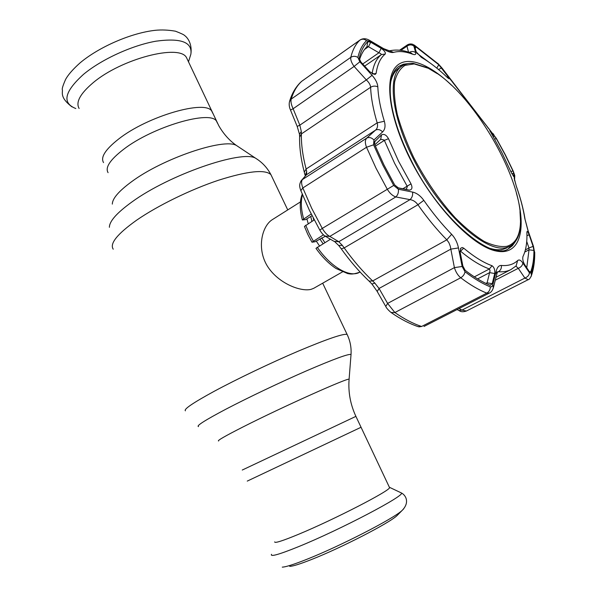 <?xml version="1.0" encoding="UTF-8"?>
<svg xmlns="http://www.w3.org/2000/svg" width="597" height="597" viewBox="0 0 597 597"><rect width="100%" height="100%" fill="white"/><g stroke="black" fill="none" stroke-linecap="round" stroke-linejoin="round"><path stroke-width="0.9" d="M118.587 139.071C147.772 115.99 206.204 99.311 211.89 111.378L212.808 113.326L211.89 111.378C206.204 99.311 147.772 115.99 118.587 139.071C105.37 149.466 100.356 157.31 103.542 162.593C100.356 157.31 105.37 149.466 118.587 139.071M361.051 427.265L247.255 481.1L361.051 427.265M300.41 201.928L272.262 219.689C262.008 226.129 256.494 248.285 267.292 265.978C278.157 283.388 300.575 291.955 311.03 289.366L313.723 288.306L342.432 271.919M319.44 245.852L316.246 241.039M308.201 223.644L306.903 218.853M323.037 243.695L319.828 238.89M311.918 221.345L310.738 216.495M324.88 242.583L321.701 237.83M313.783 220.181L313.194 217.92M187.615 59.969L186.548 57.708C179.921 43.685 121.318 58.678 92.99 82.849C80.162 93.744 75.543 102.288 79.125 108.482M274.68 541.875C274.538 543.471 282.493 540.949 298.53 534.308C334.081 519.599 390.886 490.271 389.535 487.585L389.326 487.152M289.732 566.381C293.03 566.247 300.373 563.919 311.768 559.404C341.469 547.725 388.998 523.226 396.893 515.726L398.43 514.166M325.32 236.293L315.022 241.763L311.992 242.21L323.462 234.83M317.216 247.188C330.865 267.232 349.954 278.053 359.685 272.232C352.185 274.762 350.67 274.023 347.693 273.59L335.984 268.478C328.813 263.74 322.141 257.038 315.97 248.359L330.425 239.255M307.761 234.315L304.433 226.427L314.223 219.912M312.052 215.681L305.619 219.636L302.38 219.972L311.209 213.995M381.17 48.327C384.416 50.588 385.766 52.491 385.244 54.036C380.431 57.931 377.386 64.401 376.11 73.431L374.998 74.506L369.834 71.812L360.775 61.834L359.185 58.305L359.372 57.513C361.088 50.641 363.872 45.357 367.722 41.678L370.722 42.223L381.17 48.327L378.923 52.782L368.483 46.693L366.983 46.656C363.67 49.864 361.163 54.282 359.461 59.909M448.019 76.603L449.108 78.804L447.519 77.67C438.526 69.006 429.788 62.222 421.303 57.312L416.146 51.805L414.781 46.954L415.96 46.872L438.802 64.745L448.019 76.603L446.944 77.125M513.883 173.645L513.704 176.615L510.965 171.854L502.01 152.899L489.764 130.445L496.204 138.429L505.047 154.586L512.935 170.906L513.883 173.645L511.681 173.421M496.338 138.407L438.407 64.028L415.34 45.969L413.87 46.059L415.661 52.633C416.131 54.566 415.102 55.088 412.579 54.193C405.363 51.476 399.027 50.879 393.58 52.387C391.505 52.879 388.416 51.932 384.304 49.558L370.252 41.327L366.551 40.648C362.491 44.499 359.603 50.088 357.887 57.424L359.834 61.789L372.05 75.312C375.625 79.364 377.55 83.214 377.826 86.856C378.267 96.878 380.438 108.341 384.341 121.251C385.647 125.907 385.072 129.459 382.625 131.9L373.938 139.989L373.58 144.81L382.834 165.123L393.699 185.436L398.348 189.227L412.587 192.085C416.781 193.04 420.519 195.801 423.81 200.353C432.788 213.204 442.071 224.524 451.645 234.308C455.056 237.942 457.332 242.486 458.474 247.942L462.138 266.478L465.003 271.747C474.04 278.68 482.466 283.709 490.279 286.844L491.629 286.799L492.6 285.553L496.167 271.202C497.204 267.247 498.943 265.329 501.376 265.449C508.114 266.053 513.524 264.426 517.614 260.583C519.114 259.337 520.86 260.135 522.838 262.986L529.42 272.747L531.203 273.157C533.397 267.09 534.479 259.874 534.434 251.501L533.405 246.486L528.039 230.867L524.77 218.345C523.188 208.398 520.383 197.756 516.36 186.421L514.241 178.466L514.405 174.57L513.233 171.182L505.271 154.705L496.368 138.422M383.931 164.854L374.782 144.773L374.468 141.892L381.55 134.862C384.035 133.683 386.349 134.952 388.498 138.676L398.587 161.272L411.005 183.854C412.691 187.734 412.102 189.824 409.236 190.13L398.445 187.995L394.684 184.936L383.931 164.854M408.542 63.528L403.378 64.222L398.915 66.297C383.722 77.006 388.931 115.49 410.266 158.504C438.728 217.756 491.824 261.755 508.45 248.733L512.375 245.763L515.42 241.539M397.587 187.719L405.445 189.256L406.467 188.973L407.333 186.518L394.595 163.287L384.222 140.056L380.834 139.258L374.797 144.81M486.354 283.62L487.107 282.814L490.055 270.792L489.413 268.956C480.704 265.881 471.123 259.986 460.668 251.277L460.041 251.046M372.103 73.677C373.491 64.812 376.588 58.446 381.401 54.573L380.602 53.529L378.923 52.782L362.73 63.983M428.691 62.006L416.945 53.23M441.661 67.954L438.482 69.521M301.418 81.535L301.261 81.67C295.993 86.565 292.142 92.99 289.702 100.93M359.834 61.789L354.111 66.431C351.491 62.775 350.387 59.737 350.805 57.334C352.648 49.805 355.685 44.066 359.916 40.118L301.754 81.267C297.06 85.505 293.545 91.453 291.194 99.109C290.597 101.55 291.239 104.766 293.127 108.744L290.5 110.049L297.187 126.407L299.403 133.944M370.722 42.223L368.483 46.693L364.513 49.469M372.05 75.312L366.327 79.923L354.111 66.431L293.127 108.744L299.828 125.161L297.194 126.422M377.826 86.856C375.364 85.737 372.961 85.871 370.618 87.266C370.409 84.826 368.976 82.379 366.327 79.923L299.828 125.161L301.291 131.422L299.478 134.407L299.612 136.534M301.291 131.422L301.388 133.922L299.597 137.25C299.395 147.578 300.925 159.078 304.186 171.735M382.625 131.9C380.289 129.564 377.916 128.989 375.498 130.161C377.446 128.422 378.005 125.982 377.177 122.855C373.192 109.49 371.006 97.632 370.618 87.266L301.388 133.922C301.149 144.258 302.724 155.959 306.112 169.018L306.694 171.518L304.97 176.242M306.694 171.518L306.485 174.727L301.634 180.204M373.938 139.989C371.58 137.579 369.17 136.952 366.722 138.123L375.498 130.161L306.485 174.727L301.067 180.876C299.261 184.548 299.261 186.167 300.746 190.376M373.58 144.81L366.528 147.265C364.916 143.086 364.983 140.034 366.722 138.123L302.433 179.548C301.201 181.092 301.336 183.898 302.836 187.958L300.851 190.652L309.403 210.293M398.348 189.227C398.759 192.413 397.915 194.988 395.826 196.943L329.798 236.405L324.947 236.024C323.126 234.808 321.417 232.837 319.805 230.099L322.283 228.405C324.656 232.405 327.163 235.076 329.798 236.405L338.805 241.718L334.036 241.36L325.962 236.621M412.587 192.085C412.96 195.219 412.102 197.734 410.012 199.637L338.805 241.718L342.335 245.36L338.686 245.471L334.924 241.889M342.335 245.36L344.193 247.897L341.305 248.889L338.939 245.763M423.81 200.353L417.937 204.749L344.193 247.897C353.237 260.523 362.722 271.538 372.662 280.956L374.849 283.12L371.931 284.03L369.364 281.388M374.849 283.12L379.05 288.455L377.222 291.523L385.625 306.239M458.474 247.942L450.817 249.128L379.05 288.455L387.617 303.425L385.759 306.477C386.319 307.895 388.057 309.895 390.99 312.462L394.878 312.544C404.348 319.096 413.258 323.738 421.624 326.469L418.893 326.88M462.138 266.478L454.399 267.628L387.617 303.425L394.878 312.544L460.727 277.762C457.914 275.463 455.802 272.09 454.399 267.628L450.257 246.136L448.877 242.658L446.81 239.822C436.87 229.733 427.243 218.039 417.937 204.749C415.699 201.726 413.057 200.025 410.012 199.637L395.826 196.943C392.587 195.876 389.714 193.264 387.199 189.1L376.02 168.19L366.528 147.265L302.836 187.958L311.671 208.234L322.283 228.405L393.699 185.436M524.763 252.046L529.024 249.815L528.964 248.001L533.091 246.382L533.927 250.442C533.957 258.732 532.89 265.866 530.711 271.859L530.166 272.314L529.27 271.516L524.427 264.277C522.95 261.456 522.45 258.897 522.942 256.598C525.957 250.382 527.263 242.352 526.882 232.502L527.047 231.509C527.554 231.293 528.255 232.397 529.136 234.808L533.091 246.382M526.748 267.717L529.024 249.815L533.927 250.442M526.942 235.681L529.136 234.808M525.375 249.889L528.964 248.001L526.726 241.442M489.988 131.273L490.256 130.825M493.212 136.944L494.167 135.377M457.093 309.552L458.884 310.507L461.951 310.104L466.391 311.022C463.324 312.082 460.944 311.977 459.265 310.701M463.735 248.173C474.033 256.8 483.466 262.65 492.032 265.725C494.212 267.352 495.107 269.956 494.734 273.53L492.226 283.732L490.174 285.291C482.451 282.18 474.115 277.187 465.182 270.322L462.869 266.061L460.19 252.33L460.757 248.218L462.22 247.494L463.735 248.173L460.078 251.598M477.615 278.903L489.63 272.628L494.734 273.53M485.936 283.418L487.107 282.814L492.226 283.732M405.445 189.256L409.02 190.092M375.073 140.877L374.483 143.877M381.55 134.862L380.662 139.377M442.31 68.416L441.937 67.998M450.862 80.102L450.519 79.707M487.697 127.46L488.488 128.452M492.973 133.556L493.823 134.631M514.398 178.824L514.405 174.57M514.704 180.884L514.241 178.466M529.42 272.747C529.188 275.172 527.681 276.948 524.89 278.068L518.278 268.314L515.89 266.128M466.391 311.022L528.226 279.665L524.89 278.068L461.951 310.104L459.041 308.559M522.838 262.986C522.562 265.396 521.047 267.18 518.278 268.314L495.204 280.232M496.167 271.202L496.711 273.926M501.376 265.449C501.667 268.247 500.682 270.337 498.42 271.717L497.465 271.836M492.801 284.911L493.398 287.679M424.004 326.455L489.249 293.127L486.816 293.127C478.749 289.963 470.055 284.844 460.727 277.762C463.115 276.344 464.541 274.336 465.003 271.747M369.588 40.372L370.252 41.327M366.551 40.648C364.349 38.939 362.14 38.76 359.916 40.118L360.11 39.962C363.021 38.156 366.274 38.35 369.864 40.536L383.908 48.812L384.304 49.558M383.625 48.641L393.58 52.387M409.258 52.402C411.542 51.133 413.676 51.208 415.661 52.633M408.549 52.163L406.953 46.193C409.341 44.521 411.646 44.477 413.87 46.059M400.848 50.364L406.953 46.193L407.415 44.872C409.161 43.894 410.967 43.715 412.833 44.335L415.34 45.969M514.786 242.345L508.323 248.8M398.796 66.371L407.535 63.707M506.905 246.307C515.562 243.621 520.091 235.517 520.487 222.009C522.763 176.54 469.361 87.602 428.153 68.23L414.191 63.924L405.027 65.364C400.012 68.543 396.55 74.058 394.632 81.916C393.714 91.042 394.624 101.975 397.356 114.714C401.147 128.236 406.572 142.444 413.624 157.332C425.564 180.204 439.377 200.293 455.056 217.607C465.25 227.853 474.981 235.793 484.242 241.419C492.98 245.583 500.532 247.21 506.905 246.307M519.994 211.502L520.584 222.868C520.256 234.591 516.778 242.352 510.151 246.143L506.875 247.427C487.943 253.374 447.974 220.032 420.288 171.787C392.423 123.631 385.595 76.028 402.005 66.013C405.169 63.909 408.952 63.036 413.34 63.394L427.445 67.752L437.198 73.61M490.473 248.494C495.48 249.949 499.861 250.173 503.607 249.165L510.151 246.143M402.005 66.013L398.945 68.073C394.863 70.827 392.102 75.558 390.677 82.282M218.599 440.989C216.905 440.765 224.987 436.108 242.852 427.027C282.359 406.93 349.588 376.864 349.096 379.304L349.066 379.67M198.51 426.601C195.958 425.989 205.07 420.198 225.845 409.221C247.882 397.684 280.59 382.117 306.664 370.767C333.82 359.073 348.611 353.655 351.029 354.506L350.984 355.14M185.421 410.833C183.458 409.348 192.973 402.878 213.965 391.423C236.785 379.102 270.784 362.857 298.358 351.103C327.111 339.021 343.357 333.454 347.096 334.41L347.439 335.126M113.229 249.195C109.49 243.651 117.266 234.002 136.541 220.248C157.593 205.667 190.533 189.562 218.398 180.272C247.583 171.04 265.09 169.167 270.926 174.652L271.963 176.831M109.393 227.3C109.363 221.278 116.893 212.823 131.967 201.935C169.138 174.764 241.904 149.705 255.568 158.198L258.173 159.929M112.326 204.107C112.363 198.607 118.743 191.182 131.467 181.809C162.69 158.489 223.882 137.81 236.412 145.452L238.785 147.026M108.079 172.652C104.975 167.541 110.057 159.832 123.348 149.519C152.698 126.646 211.092 109.661 216.599 121.355L217.495 123.243M242.263 470.04L355.909 416.37M190.04 56.857L190.876 54.163C192.48 42.126 180.891 37.798 156.093 41.171C132.377 45.268 101.609 59.297 83.61 74.267C64.379 91.632 61.789 103.057 75.826 108.542M271.508 554.3C270.038 557.091 278.971 554.576 298.306 546.755C340.275 529.763 406.497 494.876 401.341 492.928L400.639 492.6M282.277 567.135C285.844 567.001 294 564.404 306.731 559.344C339.984 546.225 393.468 518.689 402.027 510.532L403.744 508.778M305.694 225.196L309.067 233.166L313.261 241.016M302.522 194.823C300.642 201.137 301 209.114 303.604 218.748M516.427 193.286C526.979 229.972 519.845 256.382 495.697 250.927C471.749 245.822 433.131 205.271 409.885 158.518C389.938 118.631 384.587 81.893 394.744 68.17C404.915 54.364 428.064 62.633 451.601 85.319M402.871 188.749L411.005 183.854M474.354 276.859L489.413 268.956L492.032 265.725M494.6 139.325L496.204 138.429M415.243 48.566L415.96 46.872M438.802 64.745L436.758 68.095M357.887 57.424C355.454 55.969 353.096 55.939 350.805 57.334L291.194 99.109L289.47 101.714C288.896 104.475 289.239 107.244 290.493 110.02M385.244 54.036L381.401 54.573L364.663 66.11M372.856 74.073L376.11 73.431M367.722 41.678L366.983 46.656M384.341 121.251L377.177 122.855L306.112 169.018L304.306 172.175L304.843 174.593M451.645 234.308L446.81 239.822L372.662 280.956L369.05 281.09C359.364 271.911 350.14 261.217 341.387 249.001M530.711 271.859L529.263 271.508M512.935 170.906L510.838 171.57M391.528 312.828C400.774 319.201 409.646 323.798 418.131 326.626L421.624 326.469L486.816 293.127C489.137 291.746 490.294 289.649 490.279 286.844M388.498 138.676L384.386 140.377L375.349 146.131M414.191 44.999L438.407 64.028M437.914 63.483L442.101 68.133L458.862 89.968M458.586 89.61L496.353 138.4L505.293 154.72L513.271 171.227L514.763 175.518L514.577 179.533L516.36 186.421M516.554 186.861L516.442 186.548C520.502 197.958 523.353 208.726 524.987 218.853L524.77 218.345M525.084 219.457L528.099 230.74L533.464 246.33L534.74 253.285M534.434 251.501L534.733 252.471C534.837 261.173 533.725 268.904 531.405 275.672L531.069 276.62M531.203 273.157L531.405 275.672C530.084 278.433 529.024 279.762 528.226 279.665M517.614 260.583L516.136 265.904M516.174 265.866L510.942 269.568C507.405 271.404 503.234 272.12 498.42 271.717L497.167 272.366M388.916 50.961L389.057 50.932C395.169 49.499 401.52 49.864 408.094 52.021L411.385 53.17L412.579 54.193M410.46 52.827L411.057 53.043M495.876 250.024L501.667 249.792L506.592 248.031M398.662 68.267L394.789 71.782L391.871 76.789M389.535 487.585L355.887 416.333C350.394 404.497 348.126 392.154 349.096 379.304L351.029 354.506C351.476 347.476 350.17 340.775 347.096 334.41L322.678 283.194M287.747 209.92L270.926 174.652C267.284 167.75 262.165 162.265 255.568 158.198L236.412 145.452C229.338 140.467 223.45 133.87 218.756 125.661L186.548 57.708M188.488 61.812L190.876 54.163C192.316 43.812 187.585 37.559 184.54 35.454C184.152 34.835 181.13 33.417 175.481 31.201C168.399 29.962 161.683 29.663 155.317 30.305C131.34 32.895 99.192 46.842 80.199 62.767C73.103 69.08 68.237 74.618 65.603 79.394C63.081 85.147 61.976 88.557 62.297 89.617C63.118 92.289 59.11 97.013 71.976 106.87M396.893 515.726L402.027 510.532C410.102 502.443 405.744 495.07 401.341 492.928L389.542 487.339M359.685 272.232L360.081 272.016M302.239 194.137C299.567 201.017 299.604 209.599 302.351 219.883M307.791 234.382L311.955 242.151M309.477 210.442L319.791 230.069M372.05 284.172L377.08 291.276M490.376 285.359L489.316 284.941M460.391 248.859L460.6 248.442M407.244 189.674L409.236 190.13M374.356 142.504L374.468 141.892M489.249 293.127C491.212 292.321 492.637 290.321 493.532 287.135L497.435 271.799M399.602 50.215L407.415 44.872M510.942 269.568L495.891 277.359M301.955 81.11L360.103 39.962M428.153 68.23L427.445 67.752M520.487 222.009L520.584 222.868"/></g></svg>
